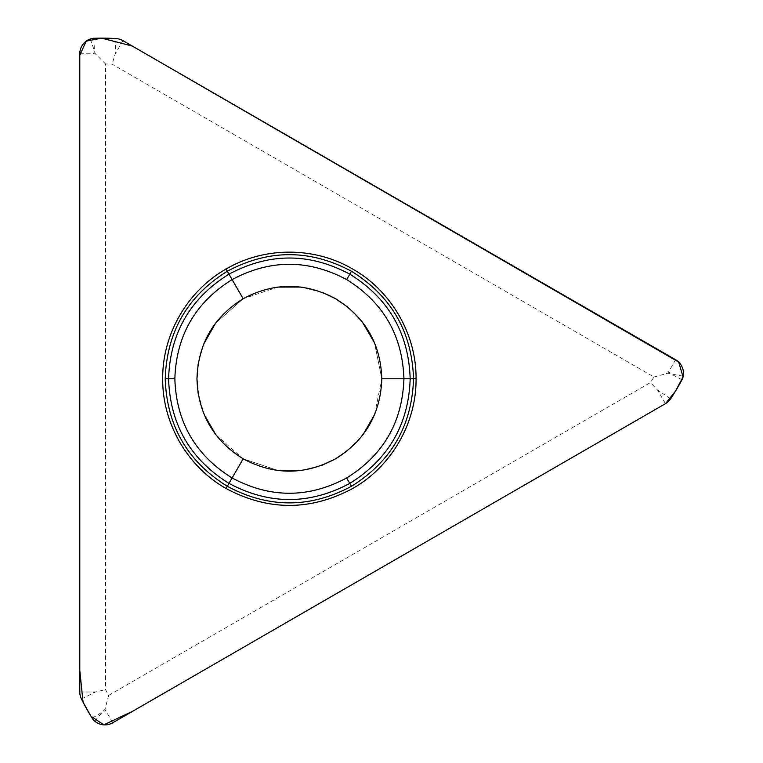 <?xml version="1.0" encoding="UTF-8"?>
<svg xmlns="http://www.w3.org/2000/svg" width="763" height="763" viewBox="0 0 763 763"><rect width="100%" height="100%" fill="white"/><g stroke="black" fill="none" stroke-linecap="round" stroke-linejoin="round"><path stroke-width="0.57" stroke-dasharray="3.81 2.86" d="M92.228 718.269L102.738 711.707L104.96 709.332L108.651 695.379A204.465 204.465 0 0 1 105.561 689.59L105.561 63.958A204.465 204.465 0 0 1 112.123 64.178L653.929 376.989A204.465 204.465 0 0 1 650.467 382.559L108.651 695.379M681.969 379.764L671.03 373.946L667.863 373.212L653.929 376.989M93.944 38.293L94.383 50.673L95.318 53.782L105.561 63.958M277.789 287.088L243.178 298.734C213.516 317.189 198.113 343.865 196.959 378.772M243.178 298.734L215.662 323.045L243.178 298.734M203.75 344.008L198.142 364.046L203.75 344.008M322.491 292.487L300.756 287.06M215.776 434.662L243.168 458.811C273.984 475.263 304.79 475.263 335.596 458.811M243.168 458.811L277.98 470.485L243.168 458.811M302.091 470.313L322.244 465.153L302.091 470.313M198.103 393.25L204.265 414.786M374.585 414.576L381.805 378.772C380.651 343.865 365.248 317.189 335.596 298.734M381.805 378.772L374.509 342.797L381.805 378.772M362.301 321.996L347.756 307.127L362.301 321.996M347.556 450.59L363.121 434.481M122.929 40.649L115.079 54.24L112.123 64.178M79.791 691.993L95.48 691.993L105.561 689.59M665.431 403.684L657.592 390.093L650.467 382.559M81.441 698.994L95.48 691.993M93.563 691.993A1.917 1.917 0 0 0 93.773 692.842M94.688 721.13L102.738 711.707M112.733 722.78L104.96 709.332M103.787 710.763A1.917 1.917 0 0 0 105.838 710.849M670.677 398.753L657.592 390.093M658.545 391.743A1.917 1.917 0 0 0 659.184 391.142M683.209 376.207L671.03 373.946M675.627 359.755L667.863 373.212M669.685 373.508A1.917 1.917 0 0 0 668.741 371.686M116.033 38.579L115.079 54.24M116.033 52.59A1.917 1.917 0 0 0 115.194 52.332M90.244 38.989L94.383 50.673M79.791 53.782L95.318 53.782M94.669 52.056A1.917 1.917 0 0 0 93.563 53.782"/><path stroke-width="1.14" d="M226.039 269.062C187.374 290.922 162.3 334.366 162.7 378.772C162.3 423.188 187.374 466.632 226.039 488.482C268.271 511.038 310.493 511.038 352.725 488.482C391.39 466.632 416.474 423.188 416.064 378.772C416.464 334.337 391.314 290.875 352.725 269.062C314.461 246.535 264.351 246.497 226.039 269.062M81.441 698.994A15.689 15.689 0 0 1 79.791 691.993L79.791 53.782A15.689 15.689 0 0 1 90.244 38.989A12.389 12.389 0 0 1 93.944 38.293A230.235 230.235 0 0 1 116.033 38.579A15.689 15.689 0 0 1 122.929 40.649L675.627 359.755A15.689 15.689 0 0 1 683.209 376.207A12.389 12.389 0 0 1 681.969 379.764A230.235 230.235 0 0 1 670.677 398.753A15.689 15.689 0 0 1 665.431 403.684L112.733 722.78A15.689 15.689 0 0 1 94.688 721.13A12.389 12.389 0 0 1 92.228 718.269A230.235 230.235 0 0 1 81.441 698.994M322.491 292.487L335.596 298.734L347.756 307.127L335.596 298.734C304.79 282.281 273.984 282.281 243.178 298.734L232.114 279.592C195.366 302.453 176.282 335.52 174.851 378.772C176.282 422.034 195.366 455.091 232.114 477.962L243.168 458.811C213.516 440.356 198.113 413.68 196.959 378.772L198.142 364.046L196.959 378.772C198.113 413.68 213.516 440.356 243.168 458.811C273.984 475.263 304.79 475.263 335.596 458.811L335.596 458.811C365.248 440.365 380.651 413.68 381.805 378.772C380.651 343.865 365.248 317.189 335.596 298.734C304.79 282.281 273.984 282.281 243.178 298.734C213.516 317.189 198.113 343.865 196.959 378.772L198.103 393.25M215.662 323.045L203.75 344.008L215.662 323.045M300.756 287.06L277.789 287.088M277.98 470.485L302.091 470.313L277.98 470.485M174.851 378.772L168.585 378.772C170.092 424.4 190.225 459.269 228.986 483.389L232.114 477.962C270.293 498.353 308.471 498.353 346.65 477.962C383.398 455.091 402.483 422.034 403.913 378.772L381.805 378.772C380.651 413.68 365.248 440.365 335.596 458.811L322.244 465.153L335.596 458.811L347.556 450.59M204.265 414.786L215.776 434.662M374.509 342.797L362.301 321.996L374.509 342.797M363.121 434.481L374.585 414.576M665.431 403.684L132.724 711.24L103.816 724.85L90.978 716.247L83.043 702.141L79.791 670.41L79.791 55.289L86.171 41.154L101.717 38.15L132.276 46.047L678.727 362.101L683.047 376.96L675.455 391.209L665.431 403.684M346.65 477.962L349.778 483.389C388.539 459.278 408.672 424.4 410.179 378.772L403.913 378.772C402.483 335.52 383.398 302.453 346.65 279.592C308.471 259.201 270.293 259.201 232.114 279.592L227.307 271.246C187.469 296.044 166.773 331.876 165.228 378.772C166.773 425.668 187.469 461.51 227.307 486.298C268.69 508.406 310.074 508.406 351.457 486.298C391.295 461.51 411.991 425.668 413.536 378.772C411.991 331.876 391.295 296.044 351.457 271.246C310.074 249.148 268.69 249.148 227.307 271.246L225.924 268.862M351.457 486.298L349.778 483.389C309.52 504.896 269.253 504.896 228.986 483.389L225.924 488.682M346.65 279.592L349.788 274.155C388.539 298.276 408.672 333.145 410.179 378.772L416.293 378.772M351.466 271.246L349.778 274.155C309.52 252.648 269.253 252.648 228.986 274.155C190.225 298.276 170.092 333.145 168.585 378.772L165.228 378.772"/></g></svg>
